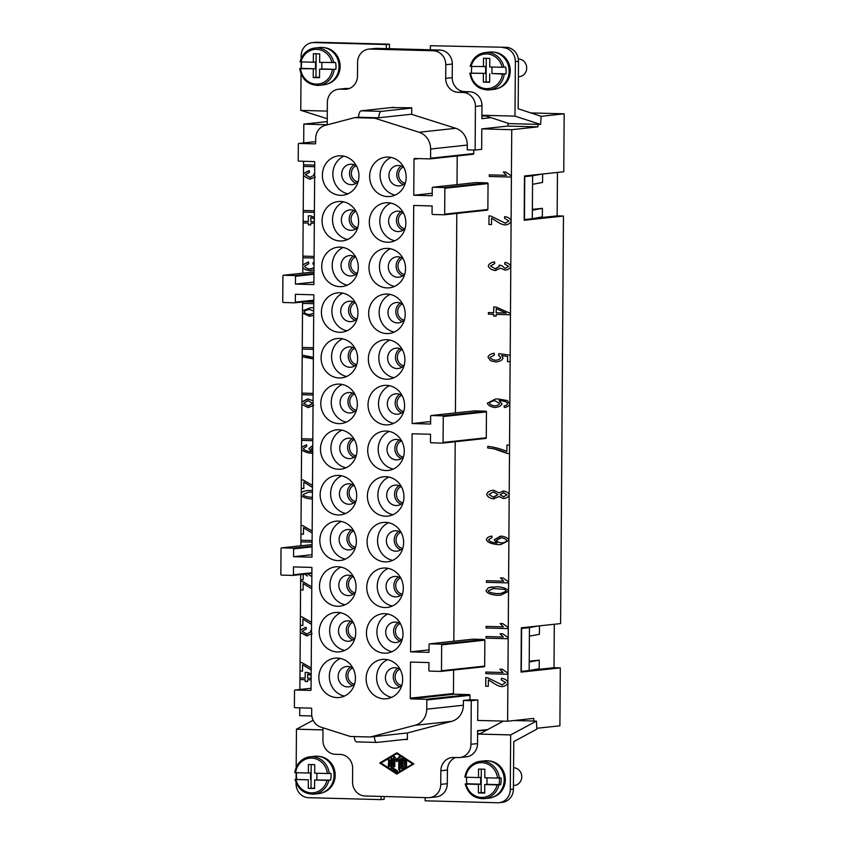 <?xml version="1.0" encoding="UTF-8"?>
<svg xmlns="http://www.w3.org/2000/svg" width="845" height="845" viewBox="0 0 845 845"><rect width="100%" height="100%" fill="white"/><g stroke="black" fill="none" stroke-linecap="round" stroke-linejoin="round"><path stroke-width="1.27" d="M502.859 47.647A13.647 12.59 83.8 0 1 515.365 61.622L518.503 61.284A13.647 12.59 -96.2 0 0 505.997 47.309L430.401 45.714L430.38 49.802L439.822 50.056A13.647 12.59 83.8 0 1 452.328 64.019L452.233 77.655A13.647 12.59 -96.2 0 0 464.739 91.619L469.471 91.746A13.647 12.59 83.8 0 1 481.977 105.709L481.903 115.258L514.985 116.135L515.365 61.622M301.126 58.611L301.147 55.886A13.647 12.59 83.8 0 1 312.428 42.641A13.647 12.59 83.8 0 1 313.844 42.588L316.981 42.25A13.647 12.59 -96.2 0 0 315.565 42.303M518.566 58.981A8.873 8.186 83.8 0 1 526.688 67.568A8.873 8.186 83.8 0 1 519.369 76.673M504.264 74.075L502.469 74.096A17.396 16.055 83.8 0 1 486.445 88.672A17.396 16.055 83.8 0 1 470.644 73.251L485.632 73.346L485.674 66.533L471.066 66.438A17.396 16.055 83.8 0 1 486.688 53.911A17.396 16.055 83.8 0 1 502.141 67.273L505.659 67.072A18.759 17.312 83.8 0 1 505.965 73.895L504.264 74.075A18.759 17.312 83.8 0 1 489.107 89.887A18.759 17.312 83.8 0 1 486.963 89.971M485.632 73.346L469.894 73.156M470.295 66.354A18.759 17.312 83.8 0 1 485.083 52.58L489.794 52.073A18.759 17.312 83.8 0 1 491.938 51.989A18.759 17.312 83.8 0 1 509.112 70.029A18.759 17.312 83.8 0 1 493.818 89.38L489.107 89.887C478.492 89.908 472.049 84.342 469.788 73.177M332.022 62.72A17.396 16.055 -96.2 0 0 316.579 49.359A17.396 16.055 -96.2 0 0 300.957 61.886L313.337 62.224L313.4 53.7L319.695 53.869L319.642 62.382L335.549 62.509A18.759 17.312 83.8 0 1 335.856 69.343L319.59 69.205L321.818 68.963L321.861 62.445M300.176 61.791L300.957 61.886L300.176 61.791A18.759 17.312 -96.2 0 1 315.196 47.996A18.759 17.312 -96.2 0 1 317.107 47.933A18.759 17.312 -96.2 0 1 333.849 62.699M323.508 84.838A18.759 17.312 -96.2 0 0 339.003 65.583A18.759 17.312 -96.2 0 0 321.829 47.426A18.759 17.312 -96.2 0 0 319.325 47.552M313.337 62.224L315.565 61.981L315.512 68.794L300.524 68.688A17.396 16.055 -96.2 0 0 316.336 84.109A17.396 16.055 -96.2 0 0 332.36 69.543M299.774 68.603L301.475 68.413A18.759 17.312 83.8 0 1 301.813 61.907M502.416 802.338A13.647 12.59 -96.2 0 0 513.422 789.114L513.76 741.635L536.86 729.119L536.406 721.102L510.665 734.939L510.285 789.462A13.647 12.59 83.8 0 1 499.279 802.676A13.647 12.59 83.8 0 1 497.589 802.75L425.13 800.806L425.151 797.606M384.19 796.508L384.169 799.285L381.032 799.623L308.573 797.691A13.647 12.59 83.8 0 1 296.067 783.716L296.077 782.702M514.415 785.428A8.873 8.186 -96.2 0 0 521.745 776.323A8.873 8.186 -96.2 0 0 513.623 767.746M485.019 761.155A18.421 16.995 -96.2 0 0 483.699 761.345M466.06 784.054A17.396 16.055 -96.2 0 0 481.502 797.426A17.396 16.055 -96.2 0 0 497.124 784.889L484.745 784.561L484.681 793.075L478.386 792.906L478.439 784.392L466.06 784.054M499.321 777.833L501.053 777.886A18.759 17.312 83.8 0 1 500.652 784.688L497.124 784.889M488.674 798.155A18.759 17.312 -96.2 0 0 504.169 778.889A18.759 17.312 -96.2 0 0 486.995 760.743A18.759 17.312 -96.2 0 0 484.491 760.87M465.278 783.97L466.979 783.78A18.759 17.312 83.8 0 1 466.641 777.263M465.722 777.231L478.492 777.58L478.545 769.056L484.85 769.225L484.787 777.749L497.557 778.087A17.396 16.055 -96.2 0 0 481.745 762.665A17.396 16.055 -96.2 0 0 465.722 777.231M497.557 778.087L501.053 777.886M314.942 756.243A18.759 17.312 83.8 0 1 316.875 756.18A18.759 17.312 83.8 0 1 334.05 774.231A18.759 17.312 83.8 0 1 318.755 793.582L314.044 794.089C304.337 794.279 298.01 789.388 295.063 779.439M327.438 773.534L314.678 773.186L314.731 764.672L308.436 764.503L308.372 773.017L295.613 772.679A17.396 16.055 83.8 0 1 311.625 758.113A17.396 16.055 83.8 0 1 327.438 773.534L330.934 773.323A18.759 17.312 83.8 0 1 330.543 780.125L327.015 780.336A17.396 16.055 83.8 0 1 311.382 792.863A17.396 16.055 83.8 0 1 295.94 779.502L308.33 779.84L308.267 788.353L314.572 788.153M393.823 107.294L361.185 110.822A6.823 2.609 91.5 0 0 358.544 117.233L378.697 117.772A6.823 2.609 -88.5 0 1 381.349 111.36L411.768 108.075M347.887 88.957L344.792 89.285A13.647 12.59 -96.2 0 0 346.207 89.243A13.647 12.59 -96.2 0 0 357.488 75.997L357.583 62.361A13.647 12.59 83.8 0 1 368.853 49.116A13.647 12.59 83.8 0 1 370.279 49.073L433.284 50.763A13.647 12.59 83.8 0 1 445.79 64.727L445.695 78.353A13.647 12.59 -96.2 0 0 458.201 92.327L462.923 92.454A13.647 12.59 83.8 0 1 475.429 106.417L475.122 150.03L481.671 149.333L481.808 128.884L511.743 129.686L511.098 221.01C510.348 223.302 508.299 224.612 504.951 224.939C502.638 224.802 499.585 223.429 495.804 220.82L491.589 218.179L491.547 224.601L488.938 224.527L489.001 215.855L490.882 216.088L505.479 223.27M368.716 49.137L375.264 48.429A13.647 12.59 83.8 0 1 376.817 48.366L386.271 48.619L386.302 44.531L389.439 44.194L389.408 48.704M338.507 89.221L345.045 88.514A13.647 12.59 83.8 0 1 346.608 88.45L349.249 88.524M327.205 124.849L327.364 102.456A13.647 12.59 83.8 0 1 338.644 89.211A13.647 12.59 83.8 0 1 340.06 89.158L346.608 88.45M455.635 757.521A13.647 12.59 -96.2 0 0 447.406 770.048L447.311 783.685A13.647 12.59 83.8 0 1 436.168 796.909L429.63 797.617M447.311 783.685L440.763 784.382A13.647 12.59 83.8 0 1 429.482 797.627A13.647 12.59 83.8 0 1 428.066 797.68L365.061 795.99A13.647 12.59 83.8 0 1 352.555 782.026L352.65 768.39A13.647 12.59 -96.2 0 0 340.144 754.427L335.423 754.3A13.647 12.59 83.8 0 1 322.917 740.336L323.001 727.798M487.755 729.552L477.615 730.64L477.52 743.589L470.971 744.297A13.647 12.59 83.8 0 1 459.701 757.543A13.647 12.59 83.8 0 1 458.275 757.595L453.554 757.469A13.647 12.59 -96.2 0 0 452.138 757.511A13.647 12.59 -96.2 0 0 440.858 770.756L447.406 770.048M477.52 743.589A13.647 12.59 83.8 0 1 466.387 756.824L459.838 757.532M354.245 736.565A6.823 2.609 91.5 0 0 356.632 741.889L376.807 742.428A6.823 2.609 -88.5 0 1 374.377 736.576L370.437 736.998L414.937 725.316A17.058 15.738 -96.2 0 0 426.725 709.177L426.788 699.977A0.687 0.634 -96.2 0 0 426.165 699.28L410.881 698.868A0.687 0.634 83.8 0 1 410.258 698.171L410.512 662.068L428.943 662.564L428.88 670.402A0.687 0.634 83.8 0 0 429.513 671.099L440.847 671.405A0.687 0.634 83.8 0 0 440.921 671.395L484.122 666.737A0.687 0.634 83.8 0 1 484.048 666.747L441.005 671.384M369.635 176.341A19.784 18.252 83.8 0 1 385.785 157.159A19.784 18.252 83.8 0 1 406.17 177.323A19.784 18.252 83.8 0 1 389.989 196.505A19.784 18.252 83.8 0 1 369.635 176.341M391.108 157.423A19.784 18.252 -96.2 0 0 380.102 175.211A19.784 18.252 -96.2 0 0 395.164 195.1M401.301 166.032A10.235 9.443 -96.2 0 0 396.78 174.598A10.235 9.443 -96.2 0 0 403.297 184.516M403.847 167.458A10.235 9.443 -96.2 0 0 397.646 165.493A10.235 9.443 -96.2 0 0 388.922 175.443A10.235 9.443 -96.2 0 0 399.769 185.837A10.235 9.443 -96.2 0 0 405.473 182.583M322.378 175.073A19.784 18.252 83.8 0 1 338.528 155.892A19.784 18.252 83.8 0 1 358.924 176.056A19.784 18.252 83.8 0 1 342.743 195.237A19.784 18.252 83.8 0 1 322.378 175.073M347.918 193.832A19.784 18.252 83.8 0 1 332.845 173.943A19.784 18.252 83.8 0 1 343.852 156.167M356.041 183.249A10.235 9.443 83.8 0 1 349.587 174.598A10.235 9.443 83.8 0 1 354.044 164.764M358.217 181.316A10.235 9.443 83.8 0 1 352.217 184.611A10.235 9.443 83.8 0 1 351.045 184.654A10.235 9.443 83.8 0 1 341.686 174.809A10.235 9.443 83.8 0 1 350.02 164.257A10.235 9.443 83.8 0 1 351.193 164.215A10.235 9.443 83.8 0 1 356.59 166.201M369.307 222.003A19.784 18.252 83.8 0 1 385.457 202.821A19.784 18.252 83.8 0 1 405.853 222.974A19.784 18.252 83.8 0 1 389.672 242.166A19.784 18.252 83.8 0 1 369.307 222.003M390.791 203.085A19.784 18.252 -96.2 0 0 379.785 220.872A19.784 18.252 -96.2 0 0 394.847 240.762M403.519 213.12A10.235 9.443 -96.2 0 0 397.319 211.155A10.235 9.443 -96.2 0 0 388.605 221.105A10.235 9.443 -96.2 0 0 399.453 231.498A10.235 9.443 -96.2 0 0 405.156 228.245M400.984 211.694A10.235 9.443 -96.2 0 0 396.453 220.26A10.235 9.443 -96.2 0 0 402.98 230.178M390.464 248.747A19.784 18.252 -96.2 0 0 379.468 266.534A19.784 18.252 -96.2 0 0 394.53 286.423M405.537 268.636A19.784 18.252 83.8 0 1 389.387 287.818A19.784 18.252 83.8 0 1 368.99 267.664A19.784 18.252 83.8 0 1 385.183 248.472A19.784 18.252 83.8 0 1 405.537 268.636M400.667 257.355A10.235 9.443 -96.2 0 0 396.136 265.921A10.235 9.443 -96.2 0 0 402.664 275.84M403.202 258.781A10.235 9.443 -96.2 0 0 397.002 256.817A10.235 9.443 -96.2 0 0 388.288 266.767A10.235 9.443 -96.2 0 0 399.136 277.16A10.235 9.443 -96.2 0 0 404.839 273.907M390.147 294.409A19.784 18.252 -96.2 0 0 379.141 312.196A19.784 18.252 -96.2 0 0 394.214 332.085M405.22 314.298A19.784 18.252 83.8 0 1 389.07 333.479A19.784 18.252 83.8 0 1 368.673 313.315A19.784 18.252 83.8 0 1 384.866 294.134A19.784 18.252 83.8 0 1 405.22 314.298M402.885 304.443A10.235 9.443 -96.2 0 0 396.685 302.478A10.235 9.443 -96.2 0 0 387.971 312.428A10.235 9.443 -96.2 0 0 398.819 322.822A10.235 9.443 -96.2 0 0 404.512 319.558M400.35 303.017A10.235 9.443 -96.2 0 0 395.819 311.583A10.235 9.443 -96.2 0 0 402.336 321.501M368.357 358.977A19.784 18.252 83.8 0 1 384.507 339.796A19.784 18.252 83.8 0 1 404.903 359.959A19.784 18.252 83.8 0 1 388.721 379.141A19.784 18.252 83.8 0 1 368.357 358.977M389.83 340.07A19.784 18.252 -96.2 0 0 378.824 357.847A19.784 18.252 -96.2 0 0 393.897 377.736M402.569 350.105A10.235 9.443 -96.2 0 0 396.368 348.129A10.235 9.443 -96.2 0 0 387.644 358.09A10.235 9.443 -96.2 0 0 398.502 368.473A10.235 9.443 -96.2 0 0 404.195 365.22M400.023 348.679A10.235 9.443 -96.2 0 0 395.502 357.245A10.235 9.443 -96.2 0 0 402.019 367.163M368.04 404.639A19.784 18.252 83.8 0 1 384.19 385.457A19.784 18.252 83.8 0 1 404.575 405.621A19.784 18.252 83.8 0 1 388.404 424.803A19.784 18.252 83.8 0 1 368.04 404.639M389.513 385.732A19.784 18.252 -96.2 0 0 378.507 403.509A19.784 18.252 -96.2 0 0 393.58 423.398M402.252 395.766A10.235 9.443 -96.2 0 0 396.051 393.791A10.235 9.443 -96.2 0 0 387.327 403.752A10.235 9.443 -96.2 0 0 398.175 414.134A10.235 9.443 -96.2 0 0 403.878 410.881M399.706 394.34A10.235 9.443 -96.2 0 0 395.185 402.896A10.235 9.443 -96.2 0 0 401.702 412.825M389.196 431.394A19.784 18.252 -96.2 0 0 378.19 449.17A19.784 18.252 -96.2 0 0 393.252 469.059M404.259 451.283A19.784 18.252 83.8 0 1 388.108 470.464A19.784 18.252 83.8 0 1 367.723 450.3A19.784 18.252 83.8 0 1 383.905 431.119A19.784 18.252 83.8 0 1 404.259 451.283M401.924 441.428A10.235 9.443 -96.2 0 0 395.724 439.453A10.235 9.443 -96.2 0 0 387.01 449.413A10.235 9.443 -96.2 0 0 397.858 459.796A10.235 9.443 -96.2 0 0 403.561 456.543M399.389 439.991A10.235 9.443 -96.2 0 0 394.858 448.558A10.235 9.443 -96.2 0 0 401.386 458.476M388.88 477.055A19.784 18.252 -96.2 0 0 377.873 494.832A19.784 18.252 -96.2 0 0 392.936 514.721M403.942 496.945A19.784 18.252 83.8 0 1 387.792 516.126A19.784 18.252 83.8 0 1 367.395 495.962A19.784 18.252 83.8 0 1 383.588 476.77A19.784 18.252 83.8 0 1 403.942 496.945M399.072 485.653A10.235 9.443 -96.2 0 0 394.541 494.219A10.235 9.443 -96.2 0 0 401.069 504.138M401.607 487.09A10.235 9.443 -96.2 0 0 395.407 485.114A10.235 9.443 -96.2 0 0 386.693 495.064A10.235 9.443 -96.2 0 0 397.541 505.458A10.235 9.443 -96.2 0 0 403.245 502.205M367.079 541.624A19.784 18.252 83.8 0 1 383.229 522.442A19.784 18.252 83.8 0 1 403.625 542.596A19.784 18.252 83.8 0 1 387.443 561.788A19.784 18.252 83.8 0 1 367.079 541.624M388.552 522.706A19.784 18.252 -96.2 0 0 377.557 540.494A19.784 18.252 -96.2 0 0 392.619 560.383M401.291 532.741A10.235 9.443 -96.2 0 0 395.09 530.776A10.235 9.443 -96.2 0 0 386.376 540.726A10.235 9.443 -96.2 0 0 397.224 551.12A10.235 9.443 -96.2 0 0 402.917 547.866M398.755 531.315A10.235 9.443 -96.2 0 0 394.224 539.881A10.235 9.443 -96.2 0 0 400.741 549.799M366.762 587.286A19.784 18.252 83.8 0 1 382.912 568.104A19.784 18.252 83.8 0 1 403.308 588.257A19.784 18.252 83.8 0 1 387.126 607.449A19.784 18.252 83.8 0 1 366.762 587.286M388.235 568.368A19.784 18.252 -96.2 0 0 377.229 586.155A19.784 18.252 -96.2 0 0 392.302 606.045M398.439 576.977A10.235 9.443 -96.2 0 0 393.907 585.543A10.235 9.443 -96.2 0 0 400.424 595.461M400.974 578.403A10.235 9.443 -96.2 0 0 394.773 576.438A10.235 9.443 -96.2 0 0 386.049 586.388A10.235 9.443 -96.2 0 0 396.907 596.781A10.235 9.443 -96.2 0 0 402.6 593.528M387.918 614.03A19.784 18.252 -96.2 0 0 376.912 631.817A19.784 18.252 -96.2 0 0 391.985 651.706M402.98 633.919A19.784 18.252 83.8 0 1 386.83 653.101A19.784 18.252 83.8 0 1 366.445 632.947A19.784 18.252 83.8 0 1 382.637 613.755A19.784 18.252 83.8 0 1 402.98 633.919M398.111 622.638A10.235 9.443 -96.2 0 0 393.59 631.204A10.235 9.443 -96.2 0 0 400.107 641.123M400.657 624.064A10.235 9.443 -96.2 0 0 394.457 622.1A10.235 9.443 -96.2 0 0 385.732 632.049A10.235 9.443 -96.2 0 0 396.59 642.443A10.235 9.443 -96.2 0 0 402.283 639.179M387.601 659.691A19.784 18.252 -96.2 0 0 376.595 677.468A19.784 18.252 -96.2 0 0 391.657 697.368M402.664 679.581A19.784 18.252 83.8 0 1 386.514 698.762A19.784 18.252 83.8 0 1 366.128 678.598A19.784 18.252 83.8 0 1 382.31 659.417A19.784 18.252 83.8 0 1 402.664 679.581M400.34 669.726A10.235 9.443 -96.2 0 0 394.14 667.751A10.235 9.443 -96.2 0 0 385.415 677.711A10.235 9.443 -96.2 0 0 396.263 688.105A10.235 9.443 -96.2 0 0 401.966 684.841M397.794 668.3A10.235 9.443 -96.2 0 0 393.274 676.866A10.235 9.443 -96.2 0 0 399.791 686.784M340.472 201.459A19.784 18.252 83.8 0 1 358.576 220.492A19.784 18.252 83.8 0 1 342.447 240.899A19.784 18.252 83.8 0 1 340.186 240.983A19.784 18.252 83.8 0 1 322.082 221.834A19.784 18.252 83.8 0 1 338.433 201.532A19.784 18.252 83.8 0 1 340.472 201.459M357.9 226.978A10.235 9.443 83.8 0 1 351.9 230.273A10.235 9.443 83.8 0 1 350.728 230.315A10.235 9.443 83.8 0 1 341.359 220.408A10.235 9.443 83.8 0 1 349.819 209.909A10.235 9.443 83.8 0 1 350.876 209.877A10.235 9.443 83.8 0 1 356.273 211.852M347.274 285.156A19.784 18.252 83.8 0 1 332.212 265.267A19.784 18.252 83.8 0 1 343.218 247.479M358.28 267.369A19.784 18.252 83.8 0 1 342.13 286.561A19.784 18.252 83.8 0 1 321.734 266.397A19.784 18.252 83.8 0 1 337.926 247.205A19.784 18.252 83.8 0 1 358.28 267.369M357.583 272.639A10.235 9.443 83.8 0 1 351.583 275.935A10.235 9.443 83.8 0 1 350.411 275.977A10.235 9.443 83.8 0 1 341.042 266.069A10.235 9.443 83.8 0 1 349.503 255.57A10.235 9.443 83.8 0 1 350.548 255.528A10.235 9.443 83.8 0 1 355.946 257.514M346.957 330.817A19.784 18.252 83.8 0 1 331.895 310.928A19.784 18.252 83.8 0 1 342.901 293.141M357.963 313.03A19.784 18.252 83.8 0 1 341.813 332.212A19.784 18.252 83.8 0 1 321.417 312.058A19.784 18.252 83.8 0 1 337.609 292.866A19.784 18.252 83.8 0 1 357.963 313.03M355.09 320.234A10.235 9.443 83.8 0 1 348.626 311.583A10.235 9.443 83.8 0 1 353.094 301.749M357.266 318.301A10.235 9.443 83.8 0 1 351.256 321.586A10.235 9.443 83.8 0 1 350.094 321.639A10.235 9.443 83.8 0 1 340.725 311.794A10.235 9.443 83.8 0 1 349.07 301.242A10.235 9.443 83.8 0 1 350.231 301.19A10.235 9.443 83.8 0 1 355.629 303.175M321.1 357.71A19.784 18.252 83.8 0 1 337.25 338.528A19.784 18.252 83.8 0 1 357.646 358.692A19.784 18.252 83.8 0 1 341.464 377.884A19.784 18.252 83.8 0 1 321.1 357.71M346.64 376.479A19.784 18.252 83.8 0 1 331.567 356.59A19.784 18.252 83.8 0 1 342.574 338.803M354.763 365.896A10.235 9.443 83.8 0 1 348.309 357.245A10.235 9.443 83.8 0 1 352.777 347.411M356.939 363.952A10.235 9.443 83.8 0 1 350.939 367.248A10.235 9.443 83.8 0 1 349.777 367.3A10.235 9.443 83.8 0 1 340.408 357.456A10.235 9.443 83.8 0 1 348.742 346.904A10.235 9.443 83.8 0 1 349.914 346.851A10.235 9.443 83.8 0 1 355.312 348.837M346.323 422.141A19.784 18.252 83.8 0 1 331.251 402.241A19.784 18.252 83.8 0 1 342.257 384.464M357.329 404.354A19.784 18.252 83.8 0 1 341.179 423.535A19.784 18.252 83.8 0 1 320.783 403.371A19.784 18.252 83.8 0 1 336.975 384.19A19.784 18.252 83.8 0 1 357.329 404.354M354.446 411.557A10.235 9.443 83.8 0 1 347.992 402.896A10.235 9.443 83.8 0 1 352.46 393.073M356.622 409.614A10.235 9.443 83.8 0 1 350.622 412.909A10.235 9.443 83.8 0 1 349.45 412.962A10.235 9.443 83.8 0 1 340.091 403.118A10.235 9.443 83.8 0 1 348.425 392.555A10.235 9.443 83.8 0 1 349.598 392.513A10.235 9.443 83.8 0 1 354.995 394.499M320.466 449.033A19.784 18.252 83.8 0 1 336.616 429.851A19.784 18.252 83.8 0 1 357.002 450.015A19.784 18.252 83.8 0 1 340.831 469.197A19.784 18.252 83.8 0 1 320.466 449.033M346.006 467.792A19.784 18.252 83.8 0 1 330.934 447.903A19.784 18.252 83.8 0 1 341.94 430.126M356.305 455.275A10.235 9.443 83.8 0 1 350.305 458.571A10.235 9.443 83.8 0 1 349.133 458.613A10.235 9.443 83.8 0 1 339.764 448.716A10.235 9.443 83.8 0 1 348.224 438.206A10.235 9.443 83.8 0 1 349.281 438.175A10.235 9.443 83.8 0 1 354.678 440.161M345.679 513.454A19.784 18.252 83.8 0 1 330.617 493.564A19.784 18.252 83.8 0 1 341.623 475.788M356.685 495.677A19.784 18.252 83.8 0 1 340.535 514.858A19.784 18.252 83.8 0 1 320.149 494.695A19.784 18.252 83.8 0 1 336.331 475.513A19.784 18.252 83.8 0 1 356.685 495.677M355.988 500.937A10.235 9.443 83.8 0 1 349.988 504.233A10.235 9.443 83.8 0 1 348.816 504.275A10.235 9.443 83.8 0 1 339.447 494.378A10.235 9.443 83.8 0 1 347.908 483.868A10.235 9.443 83.8 0 1 348.964 483.836A10.235 9.443 83.8 0 1 354.361 485.822M345.362 559.115A19.784 18.252 83.8 0 1 330.3 539.226A19.784 18.252 83.8 0 1 341.306 521.449M356.368 541.339A19.784 18.252 83.8 0 1 340.218 560.52A19.784 18.252 83.8 0 1 319.822 540.356A19.784 18.252 83.8 0 1 336.014 521.164A19.784 18.252 83.8 0 1 356.368 541.339M355.671 546.599A10.235 9.443 83.8 0 1 349.672 549.894A10.235 9.443 83.8 0 1 348.499 549.937A10.235 9.443 83.8 0 1 339.13 540.029A10.235 9.443 83.8 0 1 347.591 529.53A10.235 9.443 83.8 0 1 348.636 529.498A10.235 9.443 83.8 0 1 354.034 531.484M345.045 604.777A19.784 18.252 83.8 0 1 329.983 584.888A19.784 18.252 83.8 0 1 340.979 567.101M356.051 586.99A19.784 18.252 83.8 0 1 339.901 606.182A19.784 18.252 83.8 0 1 319.505 586.018A19.784 18.252 83.8 0 1 335.697 566.826A19.784 18.252 83.8 0 1 356.051 586.99M355.354 592.26A10.235 9.443 83.8 0 1 349.344 595.556A10.235 9.443 83.8 0 1 348.182 595.598A10.235 9.443 83.8 0 1 338.813 585.691A10.235 9.443 83.8 0 1 347.274 575.191A10.235 9.443 83.8 0 1 348.32 575.149A10.235 9.443 83.8 0 1 353.717 577.135M344.728 650.439A19.784 18.252 83.8 0 1 329.656 630.55A19.784 18.252 83.8 0 1 340.662 612.762M355.734 632.651A19.784 18.252 83.8 0 1 339.584 651.833A19.784 18.252 83.8 0 1 319.188 631.68A19.784 18.252 83.8 0 1 335.38 612.488A19.784 18.252 83.8 0 1 355.734 632.651M355.027 637.922A10.235 9.443 83.8 0 1 349.027 641.207A10.235 9.443 83.8 0 1 347.855 641.26A10.235 9.443 83.8 0 1 338.496 631.352A10.235 9.443 83.8 0 1 346.946 620.853A10.235 9.443 83.8 0 1 348.003 620.811A10.235 9.443 83.8 0 1 353.4 622.797M344.411 696.1A19.784 18.252 83.8 0 1 329.339 676.211A19.784 18.252 83.8 0 1 340.345 658.424M355.418 678.313A19.784 18.252 83.8 0 1 339.267 697.495A19.784 18.252 83.8 0 1 318.871 677.341A19.784 18.252 83.8 0 1 335.064 658.149A19.784 18.252 83.8 0 1 355.418 678.313M354.71 683.573A10.235 9.443 83.8 0 1 348.71 686.869A10.235 9.443 83.8 0 1 347.538 686.922A10.235 9.443 83.8 0 1 338.169 677.014A10.235 9.443 83.8 0 1 346.63 666.515A10.235 9.443 83.8 0 1 347.686 666.473A10.235 9.443 83.8 0 1 353.083 668.458M404.956 183.154A8.524 7.869 83.8 0 1 398.608 174.609A8.524 7.869 83.8 0 1 403.223 167.014M355.967 165.747A8.524 7.869 -96.2 0 0 351.362 173.352A8.524 7.869 -96.2 0 0 357.71 181.886M404.639 228.815A8.524 7.869 83.8 0 1 398.291 220.27A8.524 7.869 83.8 0 1 402.896 212.676M404.322 274.477A8.524 7.869 83.8 0 1 397.974 265.932A8.524 7.869 83.8 0 1 402.579 258.338M404.005 320.139A8.524 7.869 83.8 0 1 397.657 311.594A8.524 7.869 83.8 0 1 402.262 303.989M403.688 365.79A8.524 7.869 83.8 0 1 397.34 357.255A8.524 7.869 83.8 0 1 401.945 349.65M403.371 411.452A8.524 7.869 83.8 0 1 397.023 402.917A8.524 7.869 83.8 0 1 401.628 395.312M403.044 457.113A8.524 7.869 83.8 0 1 396.696 448.579A8.524 7.869 83.8 0 1 401.312 440.974M402.727 502.775A8.524 7.869 83.8 0 1 396.379 494.24A8.524 7.869 83.8 0 1 400.984 486.635M402.41 548.437A8.524 7.869 83.8 0 1 396.062 539.892A8.524 7.869 83.8 0 1 400.667 532.297M402.093 594.098A8.524 7.869 83.8 0 1 395.745 585.553A8.524 7.869 83.8 0 1 400.35 577.959M401.776 639.76A8.524 7.869 83.8 0 1 395.428 631.215A8.524 7.869 83.8 0 1 400.034 623.61M401.449 685.422A8.524 7.869 83.8 0 1 395.111 676.877A8.524 7.869 83.8 0 1 399.717 669.272M355.65 211.408A8.524 7.869 -96.2 0 0 351.045 219.003A8.524 7.869 -96.2 0 0 357.382 227.548M355.333 257.07A8.524 7.869 -96.2 0 0 350.717 264.665A8.524 7.869 -96.2 0 0 357.065 273.21M355.006 302.732A8.524 7.869 -96.2 0 0 350.4 310.326A8.524 7.869 -96.2 0 0 356.748 318.871M354.689 348.383A8.524 7.869 -96.2 0 0 350.083 355.988A8.524 7.869 -96.2 0 0 356.432 364.533M354.372 394.045A8.524 7.869 -96.2 0 0 349.767 401.65A8.524 7.869 -96.2 0 0 356.115 410.195M354.055 439.706A8.524 7.869 -96.2 0 0 349.45 447.311A8.524 7.869 -96.2 0 0 355.798 455.846M353.738 485.368A8.524 7.869 -96.2 0 0 349.122 492.973A8.524 7.869 -96.2 0 0 355.47 501.507M353.411 531.03A8.524 7.869 -96.2 0 0 348.805 538.635A8.524 7.869 -96.2 0 0 355.153 547.169M353.094 576.691A8.524 7.869 -96.2 0 0 348.489 584.286A8.524 7.869 -96.2 0 0 354.837 592.831M352.777 622.353A8.524 7.869 -96.2 0 0 348.172 629.947A8.524 7.869 -96.2 0 0 354.52 638.493M352.46 668.015A8.524 7.869 -96.2 0 0 347.855 675.609A8.524 7.869 -96.2 0 0 354.203 684.154M554.299 624.254L554.003 667.708L560.298 667.877L521.027 672.102L521.344 627.814L560.605 623.578L563.457 216.045L524.185 220.27L524.491 175.982L563.763 171.746L564.164 113.811L530.818 112.924M536.818 728.284L559.897 725.802L560.298 667.877M557.457 172.422L557.151 215.876L563.457 216.045M402.273 758.493A0.708 0.655 -96.2 0 0 401.945 759.085L401.882 767.925A0.708 0.655 -96.2 0 0 402.347 768.623A0.708 0.655 83.8 0 1 401.364 767.989L401.417 759.148A0.708 0.655 83.8 0 1 402.41 758.556L406.329 761.123A0.708 0.655 83.8 0 1 406.075 762.433A0.708 0.655 83.8 0 1 405.663 762.327L402.727 760.405L402.706 762.887L405.991 762.982A0.708 0.655 83.8 0 1 406.065 764.398A0.708 0.655 83.8 0 1 405.98 764.398L402.695 764.313L406.265 764.334M402.727 760.405L406.191 762.274A0.708 0.655 -96.2 0 0 406.329 762.348M402.695 764.313L402.685 766.795L405.653 765.031A0.708 0.655 83.8 0 1 406.593 765.443A0.708 0.655 83.8 0 1 406.297 766.278L402.336 768.623M402.685 766.795L405.653 765.031M389.133 759.771A0.708 0.655 -96.2 0 0 388.806 760.373L388.774 765.94A0.708 0.655 -96.2 0 0 389.239 766.637M388.288 760.437A0.708 0.655 83.8 0 1 388.869 759.739A0.708 0.655 83.8 0 1 389.598 760.468L389.556 766.035A0.708 0.655 83.8 0 1 388.975 766.721A0.708 0.655 83.8 0 1 388.246 765.992L388.806 760.373M396.727 773.27L413.068 763.806L396.865 753.613L381.042 763.024L396.727 773.27L413.068 763.806M412.55 763.859L396.865 753.613M379.732 762.982L396.875 752.8L413.86 763.901L396.727 774.083L379.732 762.982L397.044 773.893M397.076 752.927L380.261 762.929M391.774 758.208A0.708 0.655 -96.2 0 0 391.446 758.81L391.383 767.651A0.708 0.655 -96.2 0 0 391.71 768.274L396.939 771.686A0.708 0.655 -96.2 0 0 397.076 771.76M391.182 768.327A0.708 0.655 83.8 0 1 390.855 767.704L390.918 758.863A0.708 0.655 83.8 0 1 391.499 758.176A0.708 0.655 83.8 0 1 392.238 758.894L392.175 767.323L397.076 770.534A0.708 0.655 83.8 0 1 396.823 771.844A0.708 0.655 83.8 0 1 396.411 771.738L391.71 768.274M394.858 759.232L394.805 766.172A0.708 0.655 83.8 0 1 394.224 766.859A0.708 0.655 83.8 0 1 393.495 766.14L393.559 757.3A0.708 0.655 83.8 0 1 394.71 756.866L396.823 759.57L398.977 756.972A0.708 0.655 83.8 0 1 400.118 757.469L400.034 769.584A0.708 0.655 83.8 0 1 399.453 770.281A0.708 0.655 83.8 0 1 398.724 769.552L398.798 759.338L396.812 761.736L394.858 759.232L397.097 761.387M398.798 759.338L399.252 769.499A0.708 0.655 -96.2 0 0 399.717 770.186M399.653 756.782A0.708 0.655 -96.2 0 0 399.495 756.919L396.823 759.57M394.404 756.645A0.708 0.655 -96.2 0 0 394.076 757.236L394.024 766.077A0.708 0.655 -96.2 0 0 394.488 766.774M440.763 784.382L440.858 770.756M470.971 744.297L471.278 700.685L463.409 700.473L463.366 705.226A17.058 15.738 83.8 0 1 451.579 721.366L407.406 732.964L374.377 736.576M404.523 739.449L407.364 739.523L407.406 732.964M312.006 554.7L293.564 556.697L311.985 557.182L313.822 294.81L295.391 294.313L295.338 302.151A0.687 0.634 83.8 0 1 294.704 302.816L283.36 302.51A0.687 0.634 83.8 0 1 282.737 301.813L282.917 275.924A0.687 0.634 83.8 0 1 283.55 275.259L294.894 275.554A0.687 0.634 83.8 0 1 295.518 276.262L295.465 284.089L313.896 284.585L314.741 162.261A0.687 0.634 -96.2 0 0 314.118 161.564L298.845 161.152A0.687 0.634 83.8 0 1 298.222 160.455L298.327 144.094A0.687 0.634 83.8 0 1 298.961 143.428L315.037 143.861A0.687 0.634 -96.2 0 0 315.671 143.196L315.703 138.305A13.647 12.59 83.8 0 1 325.135 125.398L354.604 117.656L374.757 118.194L419.078 132.253A17.058 15.738 83.8 0 1 430.633 149.026L430.57 158.226A0.687 0.634 83.8 0 1 429.936 158.892L414.652 158.48A0.687 0.634 -96.2 0 0 414.018 159.145L413.765 195.248L432.196 195.734L432.249 187.896A0.687 0.634 83.8 0 1 432.883 187.231L444.227 187.537A0.687 0.634 83.8 0 1 444.85 188.234L444.671 214.134A0.687 0.634 83.8 0 1 444.037 214.799L432.693 214.493A0.687 0.634 83.8 0 1 432.07 213.796L432.122 205.958L413.701 205.462L412.17 423.546L430.601 424.042L430.654 416.205A0.687 0.634 83.8 0 1 431.288 415.539L442.632 415.846A0.687 0.634 83.8 0 1 443.255 416.543L443.076 442.431A0.687 0.634 83.8 0 1 442.442 443.097L431.098 442.801A0.687 0.634 83.8 0 1 430.475 442.093L430.527 434.256L412.106 433.77L410.575 651.844L429.007 652.34L429.059 644.503A0.687 0.634 83.8 0 1 429.704 643.837L441.037 644.144A0.687 0.634 83.8 0 1 441.66 644.841L441.481 670.74A0.687 0.634 83.8 0 1 440.921 671.395M293.564 556.697L293.616 548.859A0.687 0.634 -96.2 0 0 292.993 548.162L281.649 547.856A0.687 0.634 -96.2 0 0 281.015 548.521L280.836 574.41A0.687 0.634 -96.2 0 0 281.459 575.118L292.803 575.413A0.687 0.634 -96.2 0 0 293.437 574.748L293.49 566.91L311.921 567.407L311.066 689.742A0.687 0.634 83.8 0 1 310.432 690.407L295.148 689.995A0.687 0.634 -96.2 0 0 294.514 690.661L294.398 707.011A0.687 0.634 -96.2 0 0 295.021 707.709L311.097 708.142A0.687 0.634 83.8 0 1 311.72 708.839L311.689 713.729A13.647 12.59 -96.2 0 0 320.931 727.144L350.284 736.46L370.437 736.998M410.575 651.844L429.028 649.858M472.735 639.2A0.687 0.634 83.8 0 1 472.894 639.179L484.238 639.485A0.687 0.634 83.8 0 1 484.861 640.183L484.681 666.082A0.687 0.634 83.8 0 1 484.122 666.737M505.648 682.602L501.835 684.968L505.648 682.602L501.243 679.919L501.539 678.271C505.215 678.936 507.327 680.415 507.877 682.697C507.127 684.989 505.078 686.298 501.729 686.626C499.416 686.489 496.364 685.115 492.582 682.506L488.368 679.866L488.315 686.288L485.717 686.214L485.769 677.542L487.66 677.774L502.247 684.957M501.761 686.626L502.448 686.594L501.761 686.626C499.437 686.489 496.385 685.115 492.603 682.506L488.368 679.866M486.477 580.737L486.466 582.332L486.445 580.726L503.694 581.191L500.462 577.885L503.081 577.959L508.584 581.888L508.605 582.923L486.435 582.332L508.605 582.923L508.521 591.32L500.726 595.134L497.23 595.271C490.702 594.732 486.963 593.211 486.012 590.718L488.304 587.803L497.282 586.747C503.842 587.296 507.581 588.828 508.521 591.32L507.613 721.229L533.786 718.398L533.765 721.038M491.98 537.652L488.59 539.712C489.382 541.476 492.043 542.564 496.564 542.997L494.219 539.786L501.455 536.11C505.616 536.712 508.088 538.149 508.87 540.42L500.916 544.518L498.18 544.624C491.209 543.969 487.269 542.3 486.371 539.617C486.9 537.737 488.737 536.564 491.874 536.089L491.959 537.652M491.515 536.121L491.874 536.089C488.769 536.564 486.931 537.737 486.393 539.617C487.301 542.289 491.23 543.958 498.212 544.624L500.927 544.507M507.38 453.49L493.807 448.769L487.745 447.987L487.755 446.329C494.399 447.111 500.779 448.801 506.884 451.431L506.937 445.009L509.567 445.072L509.503 453.554L507.38 453.49L509.503 453.554L509.186 494.916C508.458 497.018 506.535 498.233 503.419 498.571L499.004 496.522L493.322 498.825C489.699 498.254 487.48 496.754 486.688 494.336C487.512 491.959 489.773 490.586 493.469 490.206L499.036 492.867L503.536 491.008C506.63 491.484 508.51 492.793 509.186 494.916L508.605 581.888M503.44 498.561L499.036 496.522M493.353 498.825L494.167 498.782L493.353 498.825C489.72 498.254 487.502 496.754 486.709 494.336C487.533 491.959 489.794 490.575 493.501 490.206L492.667 490.248M502.902 491.029L503.536 491.008M510.116 361.723L507.528 361.649L510.148 361.723L509.82 403.963C509.26 405.853 507.422 407.047 504.307 407.522L504.095 405.917L506.44 405.378L507.602 403.794L506.894 402.41C505.479 401.47 502.87 400.847 499.068 400.562L501.993 403.825C501.18 405.885 498.782 407.11 494.821 407.491C490.723 406.889 488.23 405.463 487.322 403.202L495.402 399.051L498.043 398.935L507.327 400.583L509.82 403.963L509.535 445.083M494.843 407.491L495.857 407.448L494.843 407.491C490.755 406.889 488.252 405.463 487.343 403.192L495.413 399.041M494.779 263.534L490.512 265.964L495.096 268.784L499.406 266.333L499.11 265.193L501.476 265.446L505.109 268.467L508.563 266.418L504.602 263.946L505.099 262.362C508.363 263.122 510.253 264.485 510.781 266.439C510 268.509 508.088 269.745 505.046 270.125L500.589 268.203L495.138 270.495C491.41 269.882 489.118 268.351 488.283 265.911C488.991 263.756 491.072 262.425 494.526 261.908L494.747 263.534M505.046 270.125L500.61 268.203M495.17 270.484L496.004 270.453L495.17 270.484C491.431 269.872 489.149 268.351 488.304 265.9C489.012 263.756 491.093 262.425 494.557 261.908L494.082 261.939M499.406 266.333L495.656 268.763M504.983 224.939L505.68 224.907L504.983 224.939C502.659 224.802 499.606 223.429 495.835 220.82L491.589 218.179M508.87 220.915L505.056 223.281L508.87 220.915L504.465 218.232L504.761 216.584C508.436 217.249 510.549 218.728 511.098 221.01L510.148 361.723M511.405 177.059L489.276 176.468L489.287 174.873L506.525 175.327L503.293 172.031L505.912 172.095L511.415 176.024M473.791 149.998L473.76 153.568A0.687 0.634 83.8 0 1 473.126 154.234L430.084 158.871M457.208 155.955L457.008 184.632M475.925 182.594A0.687 0.634 83.8 0 1 476.084 182.573L487.417 182.879A0.687 0.634 83.8 0 1 488.051 183.576L487.861 209.475A0.687 0.634 83.8 0 1 487.227 210.141L444.195 214.778M456.807 213.426L455.413 412.93M474.33 410.892A0.687 0.634 83.8 0 1 474.489 410.881L485.833 411.188A0.687 0.634 83.8 0 1 486.456 411.885L486.276 437.773A0.687 0.634 83.8 0 1 485.632 438.439L442.6 443.086M455.212 441.734L453.818 641.228M453.617 670.032L453.448 693.513A0.687 0.634 -96.2 0 0 454.071 694.21L469.355 694.622A0.687 0.634 83.8 0 1 469.978 695.319L469.947 699.766L477.826 699.977L477.678 720.426L507.613 721.229M485.801 673.655L507.961 674.247L485.801 673.655L485.812 672.05L503.06 672.514L499.817 669.208L502.437 669.282L507.94 673.212M508.183 638.746L486.055 638.155L486.065 636.549L503.303 637.014L500.071 633.708L502.69 633.782L508.194 637.711M486.16 626.388L486.15 627.993L508.278 628.585L486.118 627.993L486.128 626.388L503.377 626.853L500.134 623.547L502.764 623.621L508.267 627.55M507.528 361.649L507.57 356.432L501.655 355.587L503.018 358.09C502.194 360.276 499.796 361.565 495.846 361.956L490.66 360.783L488.009 357.277C488.685 355.08 490.744 353.738 494.188 353.242L494.42 354.932L490.227 357.329C490.797 358.861 492.593 359.833 495.603 360.245L496.406 360.202M495.846 361.956L490.681 360.783L488.04 357.277C488.706 355.08 490.765 353.738 494.219 353.242M495.603 360.245C498.434 360.023 500.113 359.136 500.631 357.593L498.497 355.153L498.846 353.654L510.169 355.227M510.443 314.752L496.163 314.372L496.152 316.136L493.66 316.062L493.67 314.308L488.399 314.16L488.41 312.565L493.681 312.703L493.723 307.01L496.216 307.084L510.454 313.442M413.765 195.248L432.217 193.251M412.17 423.546L430.623 421.56M327.216 124.743L303.82 124.12L327.237 121.596M314.731 165.113L303.535 164.817L303.566 161.279M303.693 142.921L303.82 124.12M314.72 166.708L303.524 166.412L314.72 166.708M315.322 176.985L309.872 179.277L303.461 175.908L303.524 166.412M303.482 173.521L309.259 170.69L309.481 172.317M308.816 170.722L303.503 173.51M309.513 172.317L305.246 174.746L310.421 177.535M314.139 175.116L309.861 177.566L314.139 175.116L313.844 173.985L314.667 174.07M309.904 179.267L303.482 175.908L303.218 210.468L314.403 210.775M314.393 212.37L303.207 212.074L314.393 212.37M310.812 223.154L314.319 223.238L310.812 223.154L310.802 224.918L308.309 224.844L308.33 223.08L303.133 222.943L303.207 212.074M303.144 221.348L308.34 221.485L308.372 215.792L310.865 215.855L314.361 217.418M314.087 256.436L302.901 256.13L303.133 222.943L308.351 223.08L308.34 224.844L310.802 224.907M314.076 258.031L302.89 257.736L314.076 258.031M313.991 269.935L310.21 270.727L305.024 269.555L302.816 267.696L302.89 257.736M302.837 264.834L308.562 262.013L308.784 263.714L304.591 266.112C305.161 267.633 306.957 268.604 309.967 269.016L314.013 267.78M308.098 262.045L302.869 264.834M314.034 264.728L312.861 263.925L313.21 262.425L314.044 262.541M302.785 273.178L302.816 267.696L305.056 269.555L311.192 270.685M303.925 301.834L313.77 302.098M313.759 303.693L302.573 303.397L313.759 303.693M313.675 315.386L309.555 316.273L302.499 313.062L302.573 303.397M302.521 310.875L310.136 307.833L313.727 307.76M313.453 347.749L302.267 347.453L302.499 313.062L310.59 316.231M313.442 349.355L302.257 349.048L313.442 349.355M313.389 357.35L302.214 355.111L302.257 349.048M308.182 357.541L313.368 358.945L302.193 356.77L302.235 355.111M313.136 393.411L301.94 393.115L302.193 356.77M313.125 395.016L301.929 394.71L313.125 395.006M313.748 405.304L308.066 407.607L301.866 404.364L301.929 394.71M301.887 401.903L308.203 398.988L313.083 400.805M307.4 399.03L301.908 401.903M308.087 407.607L301.887 404.364L301.623 438.777L312.808 439.073M312.798 440.678L301.612 440.372L312.798 440.667M312.925 453.406C307.411 453.036 303.619 451.726 301.549 449.498L301.612 440.372M301.57 447.269L306.608 444.871L306.693 446.435M306.249 444.903L301.591 447.269M306.724 446.435L303.323 448.494C304.115 450.258 306.777 451.346 311.298 451.779L308.953 448.568L312.766 445.484L308.985 448.568L311.868 451.769M312.481 487.396L303.841 482.083L303.799 488.505L301.274 488.431L301.58 449.487C303.651 451.726 307.432 453.026 312.946 453.406M301.338 479.759L303.133 479.992L312.492 485.368M307.738 530.385L312.154 533.037L303.524 527.745L303.482 534.167L300.957 534.093L301.232 495.476C303.323 497.494 306.915 498.666 312.027 498.972L311.995 498.972C306.883 498.666 303.292 497.494 301.232 495.476L301.274 488.431L303.799 488.494M301.242 492.899L303.07 491.505L306.925 490.607L312.46 490.47M301.021 525.421L302.816 525.653L312.175 531.03M300.873 545.775L300.904 541.856L312.09 542.152L300.904 541.856L300.957 534.093L303.482 534.156M300.915 540.261L312.101 540.557M307.569 573.829L311.858 576.691M307.422 576.047L304.644 574.146M303.197 574.304L303.165 579.818L300.64 579.754L303.165 579.818M311.784 586.852L302.425 581.476L300.63 581.244L300.704 574.568M303.133 583.568L311.763 588.859L303.133 583.568L303.091 589.99L300.566 589.916L303.091 589.979M307.105 621.709L311.52 624.36L302.89 619.068L302.848 625.48L300.324 625.416L300.566 589.916M300.387 616.744L302.183 616.977L311.53 622.342M312.132 633.592L306.693 635.873L300.271 632.514L300.324 625.416L302.848 625.48M305.626 627.328L300.313 630.116L306.08 627.296L306.418 628.902L302.066 631.352L307.2 634.141M306.65 634.162L310.949 631.722L310.654 630.581L311.478 630.666M307.538 635.841L300.302 632.514L300.059 662.406L301.866 662.638L311.213 668.004M306.788 667.37L311.203 670.022L302.573 664.73L302.521 671.141L300.007 671.078L302.521 671.141M307.622 679.75L311.129 679.845L307.622 679.75L307.612 681.514L305.129 681.45L305.14 679.686L299.943 679.549L300.091 662.406M299.954 677.943L305.151 678.091L305.193 672.398L307.675 672.462L311.171 674.025M311.837 715.979L299.69 715.652L299.743 707.835M299.88 689.478L299.943 679.549M313.907 282.103L295.465 284.089M316.146 53.774L315.977 77.254L313.231 77.55L313.294 69.036M296.099 779.312L296.141 772.689M296.183 767.366L296.447 729.203L313.157 720.257M502.469 74.096L491.927 73.515L505.965 73.895M491.927 73.515L491.98 67.008M489.709 73.758L489.646 82.282L483.34 82.113L489.646 81.912M322.991 729.879L296.701 729.172M430.401 45.714L505.997 47.309M518.503 61.284L518.175 108.762L541.138 116.314L564.164 113.811M381.032 799.623L381.053 796.423M483.34 82.113L483.403 73.589M486.097 81.817L486.255 58.326M483.456 66.776L483.509 58.252L489.815 58.421L489.751 66.945L502.141 67.273M487.058 729.932L477.605 730.946M487.417 729.731L486.329 729.7M485.505 115.849L481.903 116.24M296.447 729.203L322.991 729.911M319.23 756.423A18.421 16.995 83.8 0 1 335.085 772.943A18.421 16.995 83.8 0 1 323.117 792.473M315.512 68.794L301.475 68.413M478.492 777.58L480.71 777.337L480.668 784.149L466.979 783.78M480.668 784.149L478.439 784.392M335.856 69.343L321.818 68.963M541.138 116.314L540.568 124.437L514.985 116.135M536.406 721.102L514.225 720.51M301.137 110.41L327.258 118.722M301.105 61.886L301.063 68.466M301.021 73.948L300.767 110.399L327.311 111.107M506.968 494.885L503.472 496.913L506.968 494.885L503.62 492.667L500.06 494.716L503.863 496.892M507 494.874L503.155 492.688M316.981 42.25L389.439 44.194M313.844 42.588L386.302 44.531M481.291 769.13L481.132 792.61L478.386 792.906M484.681 792.705L481.132 792.61M352.534 685.517A10.235 9.443 83.8 0 1 346.08 676.866A10.235 9.443 83.8 0 1 350.538 667.032M352.851 639.855A10.235 9.443 83.8 0 1 346.397 631.204A10.235 9.443 83.8 0 1 350.865 621.371M319.59 69.205L319.526 77.719L313.231 77.55M319.537 77.349L315.977 77.254M353.178 594.193A10.235 9.443 83.8 0 1 346.714 585.543A10.235 9.443 83.8 0 1 351.182 575.709M353.495 548.532A10.235 9.443 83.8 0 1 347.031 539.881A10.235 9.443 83.8 0 1 351.499 530.047M477.826 699.977L471.278 700.685M353.812 502.87A10.235 9.443 83.8 0 1 347.358 494.219A10.235 9.443 83.8 0 1 351.816 484.386M354.129 457.219A10.235 9.443 83.8 0 1 347.675 448.558A10.235 9.443 83.8 0 1 352.133 438.735M508.014 123.243L507.993 126.063L481.808 128.884M481.903 115.258L481.882 118.659L491.051 117.666M484.745 784.561L486.963 784.318L487.016 777.801M355.407 274.572A10.235 9.443 83.8 0 1 348.943 265.921A10.235 9.443 83.8 0 1 353.411 256.088M355.724 228.91A10.235 9.443 83.8 0 1 349.27 220.26A10.235 9.443 83.8 0 1 353.728 210.426M347.601 239.494A19.784 18.252 83.8 0 1 332.655 222.055A19.784 18.252 83.8 0 1 343.535 201.818M327.015 780.336L314.625 779.998L314.572 788.522L308.267 788.353M471.594 72.976A18.759 17.312 83.8 0 1 471.922 66.47M480.097 733.692L477.594 733.629M494.293 52.221A18.421 16.995 83.8 0 1 510.148 68.751A18.421 16.995 83.8 0 1 498.18 88.271M469.947 699.766L463.409 700.473M356.78 741.889L376.944 742.428L407.364 739.143M358.544 117.233L354.604 117.656M411.726 114.212L374.757 118.194M390.981 107.611L411.768 107.78L411.726 114.35L455.719 128.303A17.058 15.738 83.8 0 1 467.285 145.076L467.253 149.819L475.122 150.03M430.38 49.802L386.271 48.619M510.919 734.907L479.421 734.062L503.335 721.112M477.583 734.052L510.665 734.939M489.339 760.975A18.421 16.995 83.8 0 1 505.194 777.506A18.421 16.995 83.8 0 1 493.226 797.036M500.652 784.688L486.963 784.318M344.792 89.285L340.06 89.158M324.174 47.669A18.421 16.995 83.8 0 1 340.028 64.188A18.421 16.995 83.8 0 1 328.061 83.718M311.013 788.058L311.182 764.577M303.524 527.745L307.77 530.385M307.453 576.047L304.665 574.146M302.89 619.068L307.136 621.698M302.573 664.73L306.809 667.36M503.06 672.514L499.849 669.208M485.843 672.05L485.833 673.645M503.377 626.853L500.166 623.547M503.694 581.191L500.483 577.885M308.562 492.234L312.439 492.117L308.552 492.234L303.006 494.483C303.281 495.899 306.291 496.849 312.006 497.325L312.407 497.335M303.07 491.505L306.936 490.607M301.274 492.899L303.101 491.494M312.756 447.438L311.34 449.033L312.734 450.649M303.64 403.192L308.045 405.949L312.608 403.382L308.203 400.646L303.64 403.192M308.636 405.927L312.576 403.382L308.203 400.646M488.906 494.409L493.3 497.166L497.874 494.6L493.469 491.864L488.906 494.409M493.902 497.145L497.842 494.6L493.469 491.864M499.036 492.867L503.557 490.998M494.695 405.832C497.473 405.611 499.12 404.808 499.638 403.435L494.874 400.71C491.991 400.984 490.227 401.829 489.54 403.223C490.058 404.565 491.769 405.442 494.663 405.832L495.487 405.801M494.663 405.832C497.451 405.611 499.099 404.808 499.606 403.435L494.874 400.71M499.068 400.562L499.099 400.562C502.902 400.847 505.511 401.459 506.915 402.41L507.634 403.794L506.44 405.378M504.328 407.522L504.116 405.917L506.461 405.378M302.278 349.048L302.288 347.453M302.594 303.387L302.605 301.971M506.123 313.041L496.226 308.657L496.173 312.766L506.123 313.041L496.205 308.657M488.431 312.565L488.421 314.16L493.702 314.298L493.691 316.062L496.152 316.125M496.163 314.372L510.475 314.752M493.681 312.703L493.755 307.01M303.556 166.412L303.566 164.817M303.239 212.074L303.249 210.468M302.911 257.725L302.922 256.13M508.891 220.915L504.486 218.232L504.782 216.595M489.023 215.855L488.959 224.527L491.547 224.601M489.276 176.468L511.436 177.059M506.525 175.327L503.314 172.021M489.308 174.873L489.297 176.468M505.13 268.467L508.595 266.407L504.623 263.946L505.12 262.362M499.427 266.333L499.131 265.193M312.861 263.925L313.241 262.436M314.034 264.707L312.893 263.925M310.78 268.974L314.013 267.791M308.404 215.792L308.34 221.485M310.854 217.44L314.351 218.982L310.875 217.44L310.823 221.548L314.329 221.643M314.171 175.116L313.875 173.975M501.655 355.587L507.591 356.432L507.56 361.649M498.497 355.153L498.867 353.654M495.635 360.234C498.465 360.012 500.134 359.136 500.662 357.593L498.529 355.153M309.619 309.492L313.706 311.118L309.587 309.492C306.735 309.766 304.961 310.611 304.274 312.006C304.791 313.347 306.503 314.224 309.397 314.615L313.696 313.241L310.221 314.583M302.542 310.875L310.147 307.823M308.203 357.541L302.225 356.759M506.884 451.431L506.958 445.009M487.745 447.987L487.787 446.329M507.401 453.49C503.715 451.652 499.194 450.068 493.839 448.769L487.776 447.987M301.961 394.71L301.971 393.115M301.644 440.372L301.654 438.777M303.841 482.083L308.066 484.724M312.481 487.375L308.087 484.724M506.662 540.557C506.081 539.121 504.328 538.191 501.381 537.758L496.596 540.251C497.082 541.666 498.73 542.564 501.539 542.934C504.433 542.691 506.123 541.909 506.662 540.557L506.63 540.557C506.06 539.121 504.296 538.191 501.36 537.758L501.381 537.758M502.405 542.891L501.539 542.934C504.402 542.701 506.102 541.909 506.63 540.557M497.103 542.997L494.24 539.786L500.398 536.153M488.23 590.782C488.516 592.197 491.515 593.148 497.24 593.623L500.736 593.486L506.282 591.246L504.74 589.419L493.765 588.532L488.23 590.782M500.736 593.486L506.303 591.246L504.74 589.419L493.765 588.532M500.736 595.134L497.251 595.271C490.723 594.722 486.984 593.211 486.033 590.718L488.325 587.793L492.16 586.905M486.055 638.155L508.215 638.746M503.303 637.014L500.092 633.708M486.086 636.56L486.076 638.155M505.669 682.602L501.265 679.919L501.56 678.271M485.801 677.542L485.738 686.214L488.315 686.277M299.975 679.549L305.161 679.686L305.151 681.45L307.612 681.514M305.214 672.398L305.151 678.091M307.664 674.046L311.161 675.588L307.696 674.046L307.633 678.155L311.14 678.25M307.559 635.841L306.714 635.873M306.672 634.162L310.981 631.711L310.685 630.581M300.598 589.916L300.662 581.244M537.938 124.363L537.916 126.866L511.743 129.686M529.15 670.55L539.184 668.701L539.247 660.188L529.213 662.036L529.15 670.55L521.038 671.395M529.213 662.036L529.392 636.137L539.427 634.289L539.49 625.849M538.402 625.965L529.456 627.613L529.392 636.137M529.456 627.613L521.597 628.458L521.302 671.395M529.213 661.181L539.247 660.188M531.347 670.148L554.003 667.708M541.56 174.133L532.603 175.781L532.551 184.305L542.585 182.457L542.638 174.017M532.551 184.305L532.308 218.718L524.449 219.563L524.756 176.626L532.603 175.781M532.308 218.718L542.342 216.869L542.405 208.356L532.361 210.204M542.405 208.356L532.371 209.349M557.151 215.876L534.505 218.316M537.916 126.866L507.993 126.063M540.568 124.437L509.06 123.592L483.858 115.3M314.625 779.998L330.543 780.125M316.854 779.766L316.896 773.249M295.169 779.407L308.33 779.84M296.87 779.227A18.759 17.312 83.8 0 1 296.532 772.7M308.372 773.017L310.601 772.784L310.548 779.597M470.19 66.375C472.429 58.432 477.404 53.826 485.083 52.58A18.759 17.312 83.8 0 1 487.227 52.496A18.759 17.312 83.8 0 1 503.958 67.251M316.854 85.419A18.759 17.312 -96.2 0 0 318.987 85.334A18.759 17.312 -96.2 0 0 334.145 69.522M513.422 789.114L510.285 789.462M485.41 798.462A18.759 17.312 -96.2 0 0 499.353 778.065A18.759 17.312 -96.2 0 0 493.691 766.225A18.759 17.312 -96.2 0 0 482.273 761.25A18.759 17.312 -96.2 0 0 464.982 777.146M294.863 772.583A18.759 17.312 83.8 0 1 310.02 756.782A18.759 17.312 83.8 0 1 312.164 756.687A18.759 17.312 83.8 0 1 329.233 773.513M328.842 780.315A18.759 17.312 83.8 0 1 314.456 794.036A18.759 17.312 83.8 0 1 311.9 794.173M381.349 111.36L361.185 110.822M439.822 50.056L433.284 50.763M445.79 64.727L452.328 64.019M458.201 92.327L464.739 91.619M452.233 77.655L445.695 78.353M469.471 91.746L462.923 92.454M475.429 106.417L481.977 105.709M370.279 49.073L376.817 48.366M405.663 762.327L406.191 762.274M401.417 759.148L401.945 759.085M388.246 765.992L388.774 765.94M390.855 767.704L391.383 767.651M396.411 771.738L396.939 771.686M390.918 758.863L391.446 758.81M398.724 769.552L399.252 769.499M393.495 766.14L394.024 766.077M472.894 639.179L429.704 643.837M484.238 639.485L441.037 644.144M484.861 640.183L441.66 644.841M484.681 666.082L441.481 670.74M453.448 693.513L410.258 698.171M476.084 182.573L432.883 187.231M487.417 182.879L444.227 187.537M488.051 183.576L444.85 188.234M487.861 209.475L444.671 214.134M474.489 410.881L431.288 415.539M485.833 411.188L442.632 415.846M486.456 411.885L443.255 416.543M486.276 437.773L443.076 442.431M419.088 158.596L414.018 159.145M312.058 546.863L293.616 548.859M312.069 546.102L292.993 548.162M281.575 547.856L312.08 544.571L281.649 547.856M292.877 575.413L311.879 573.364L292.951 575.403M311.879 572.762L293.437 574.748M313.78 300.165L295.338 302.151M294.778 302.816L313.78 300.767L294.852 302.806M283.476 275.259L313.981 271.963L283.55 275.259M313.97 273.505L294.894 275.554M313.96 274.266L295.518 276.262M295.074 689.995L311.076 688.274L295.148 689.995M451.579 721.366L414.937 725.316M463.366 705.226L426.725 709.177M469.978 695.319L426.788 699.977M469.355 694.622L426.165 699.28M454.071 694.21L410.881 698.868M298.887 143.439L315.681 141.622L298.961 143.428M455.719 128.303L419.078 132.253M467.285 145.076L430.633 149.026M473.76 153.568L430.57 158.226M315.428 42.313L312.28 42.651M518.397 76.779L519.464 76.663M319.685 47.51L314.974 48.017C307.295 49.263 302.33 53.858 300.07 61.822M299.679 68.625C301.94 79.789 308.372 85.356 318.987 85.334L323.709 84.827M499.141 802.687L502.289 802.349M465.183 783.991C468.119 793.951 474.446 798.831 484.164 798.641L488.875 798.134M484.85 760.827L480.14 761.334C471.647 762.824 466.556 768.105 464.877 777.168M294.757 772.615C296.437 763.563 301.517 758.282 310.02 756.782L314.731 756.275M429.619 643.837L472.82 639.179M432.809 187.241L475.999 182.583M444.111 214.799L487.311 210.141M431.214 415.539L474.404 410.881M442.516 443.097L485.717 438.439M430.01 158.892L473.211 154.234M513.454 785.533L514.51 785.417"/></g></svg>
